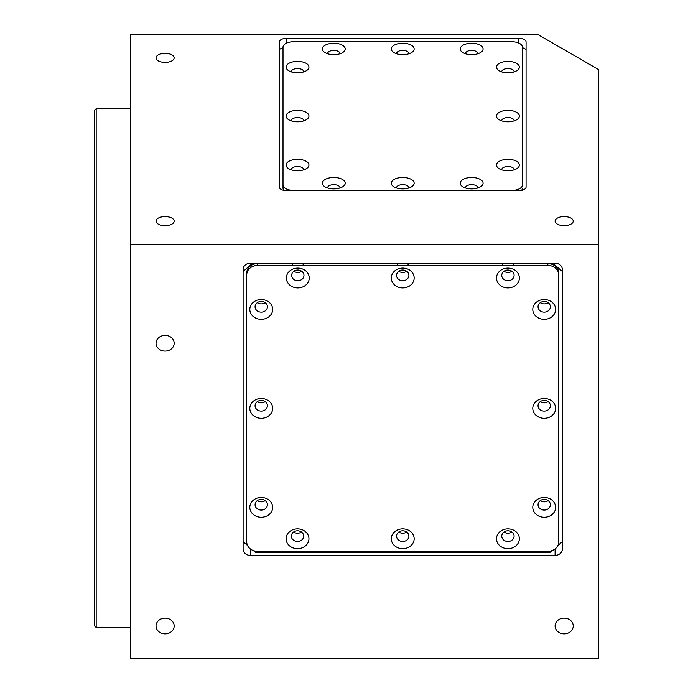 <?xml version="1.0" encoding="UTF-8"?>
<svg xmlns="http://www.w3.org/2000/svg" width="693" height="693" viewBox="0 0 693 693"><rect width="100%" height="100%" fill="white"/><g stroke="black" fill="none" stroke-linecap="round" stroke-linejoin="round"><path stroke-width="1.04" d="M165.107 618.139A9.07 7.857 180 0 0 156.038 625.987A9.07 7.857 180 0 0 165.107 633.844A9.07 7.857 180 0 0 174.177 625.987A9.07 7.857 180 0 0 165.107 618.139M564.171 618.139A9.07 7.857 180 0 0 555.102 625.987A9.07 7.857 180 0 0 564.171 633.844A9.07 7.857 180 0 0 573.241 625.987A9.07 7.857 180 0 0 564.171 618.139M165.107 335.377A9.07 7.857 180 0 0 156.038 343.226A9.07 7.857 180 0 0 165.107 351.082A9.07 7.857 180 0 0 174.177 343.226A9.07 7.857 180 0 0 165.107 335.377M165.107 216.588A9.07 4.53 0 0 0 156.038 221.128A9.07 4.53 0 0 0 165.107 225.658A9.07 4.53 0 0 0 174.177 221.128A9.07 4.53 0 0 0 165.107 216.588M165.107 53.335A9.07 4.53 0 0 0 156.038 57.874A9.07 4.53 0 0 0 165.107 62.405A9.07 4.53 0 0 0 174.177 57.874A9.07 4.53 0 0 0 165.107 53.335M564.171 216.588A9.07 4.53 0 0 0 555.102 221.128A9.07 4.53 0 0 0 564.171 225.658A9.07 4.53 0 0 0 573.241 221.128A9.07 4.53 0 0 0 564.171 216.588M96.18 627.511L94.369 625.701L94.369 110.551L96.18 108.732L96.18 627.511L130.648 627.511M279.383 187.058A7.259 3.63 0 0 0 286.642 190.679L518.823 190.679A7.259 3.63 0 0 0 526.074 187.058L526.074 41.944A7.259 3.63 0 0 0 518.823 38.314L286.642 38.314A7.259 3.63 0 0 0 279.383 41.944L279.383 187.058L279.383 49.376L283.013 47.566M130.648 244.352L130.648 658.35L598.631 658.35L598.631 69.595L538.106 34.65L130.648 34.65L130.648 244.352L598.631 244.352M243.104 549.099L243.104 269.482A7.259 6.28 180 0 1 250.364 263.201L555.102 263.201A7.259 6.28 180 0 1 562.352 269.482L562.352 549.099A7.259 6.28 0 0 1 555.102 555.388L250.364 555.388A7.259 6.28 0 0 1 243.104 549.099M297.522 170.755A11.426 5.717 0 0 0 306.852 168.347A11.426 5.717 0 0 0 307.675 162.422A11.426 5.717 0 0 0 297.522 159.329A11.426 5.717 0 0 0 287.378 162.422A11.426 5.717 0 0 0 288.193 168.347A11.426 5.717 0 0 0 297.522 170.755M303.673 169.863A6.168 3.084 0 0 0 303.69 169.603A6.168 3.084 0 0 0 297.522 166.519A6.168 3.084 0 0 0 291.355 169.603A6.168 3.084 0 0 0 291.381 169.863M507.934 170.755A11.426 5.717 0 0 0 517.273 168.347A11.426 5.717 0 0 0 518.087 162.422A11.426 5.717 0 0 0 507.934 159.329A11.426 5.717 0 0 0 497.791 162.422A11.426 5.717 0 0 0 498.605 168.347A11.426 5.717 0 0 0 507.934 170.755M514.085 169.863A6.168 3.084 0 0 0 514.102 169.603A6.168 3.084 0 0 0 507.934 166.519A6.168 3.084 0 0 0 501.767 169.603A6.168 3.084 0 0 0 501.793 169.863M471.656 188.894A11.426 5.717 0 0 0 480.994 186.486A11.426 5.717 0 0 0 481.808 180.561A11.426 5.717 0 0 0 471.656 177.469A11.426 5.717 0 0 0 461.512 180.561A11.426 5.717 0 0 0 462.326 186.486A11.426 5.717 0 0 0 471.656 188.894M477.806 188.002A6.168 3.084 0 0 0 477.824 187.742A6.168 3.084 0 0 0 471.656 184.659A6.168 3.084 0 0 0 465.497 187.742A6.168 3.084 0 0 0 465.514 188.002M402.728 188.894A11.426 5.717 0 0 0 412.058 186.486A11.426 5.717 0 0 0 412.881 180.561A11.426 5.717 0 0 0 402.728 177.469A11.426 5.717 0 0 0 392.584 180.561A11.426 5.717 0 0 0 393.399 186.486A11.426 5.717 0 0 0 402.728 188.894M408.879 188.002A6.168 3.084 0 0 0 408.896 187.742A6.168 3.084 0 0 0 402.728 184.659A6.168 3.084 0 0 0 396.561 187.742A6.168 3.084 0 0 0 396.587 188.002M333.801 188.894A11.426 5.717 0 0 0 343.13 186.486A11.426 5.717 0 0 0 343.953 180.561A11.426 5.717 0 0 0 333.801 177.469A11.426 5.717 0 0 0 323.657 180.561A11.426 5.717 0 0 0 324.471 186.486A11.426 5.717 0 0 0 333.801 188.894M339.951 188.002A6.168 3.084 0 0 0 339.968 187.742A6.168 3.084 0 0 0 333.801 184.659A6.168 3.084 0 0 0 327.633 187.742A6.168 3.084 0 0 0 327.659 188.002M507.934 121.786A11.426 5.717 0 0 0 517.273 119.369A11.426 5.717 0 0 0 518.087 113.444A11.426 5.717 0 0 0 507.934 110.352A11.426 5.717 0 0 0 497.791 113.444A11.426 5.717 0 0 0 498.605 119.369A11.426 5.717 0 0 0 507.934 121.786M514.085 120.885A6.168 3.084 0 0 0 514.102 120.625A6.168 3.084 0 0 0 507.934 117.541A6.168 3.084 0 0 0 501.767 120.625A6.168 3.084 0 0 0 501.793 120.885M297.522 121.786A11.426 5.717 0 0 0 306.852 119.369A11.426 5.717 0 0 0 307.675 113.444A11.426 5.717 0 0 0 297.522 110.352A11.426 5.717 0 0 0 287.378 113.444A11.426 5.717 0 0 0 288.193 119.369A11.426 5.717 0 0 0 297.522 121.786M303.673 120.885A6.168 3.084 0 0 0 303.69 120.625A6.168 3.084 0 0 0 297.522 117.541A6.168 3.084 0 0 0 291.355 120.625A6.168 3.084 0 0 0 291.381 120.885M297.522 72.808A11.426 5.717 0 0 0 306.852 70.391A11.426 5.717 0 0 0 307.675 64.466A11.426 5.717 0 0 0 297.522 61.382A11.426 5.717 0 0 0 287.378 64.466A11.426 5.717 0 0 0 288.193 70.391A11.426 5.717 0 0 0 297.522 72.808M303.673 71.907A6.168 3.084 0 0 0 303.69 71.648A6.168 3.084 0 0 0 297.522 68.564A6.168 3.084 0 0 0 291.355 71.648A6.168 3.084 0 0 0 291.381 71.907M333.801 54.669A11.426 5.717 0 0 0 343.13 52.252A11.426 5.717 0 0 0 343.953 46.327A11.426 5.717 0 0 0 333.801 43.243A11.426 5.717 0 0 0 323.657 46.327A11.426 5.717 0 0 0 324.471 52.252A11.426 5.717 0 0 0 333.801 54.669M339.951 53.768A6.168 3.084 0 0 0 339.968 53.508A6.168 3.084 0 0 0 333.801 50.424A6.168 3.084 0 0 0 327.633 53.508A6.168 3.084 0 0 0 327.659 53.768M402.728 54.669A11.426 5.717 0 0 0 412.058 52.252A11.426 5.717 0 0 0 412.881 46.327A11.426 5.717 0 0 0 402.728 43.243A11.426 5.717 0 0 0 392.584 46.327A11.426 5.717 0 0 0 393.399 52.252A11.426 5.717 0 0 0 402.728 54.669M408.879 53.768A6.168 3.084 0 0 0 408.896 53.508A6.168 3.084 0 0 0 402.728 50.424A6.168 3.084 0 0 0 396.561 53.508A6.168 3.084 0 0 0 396.587 53.768M507.934 72.808A11.426 5.717 0 0 0 517.273 70.391A11.426 5.717 0 0 0 518.087 64.466A11.426 5.717 0 0 0 507.934 61.382A11.426 5.717 0 0 0 497.791 64.466A11.426 5.717 0 0 0 498.605 70.391A11.426 5.717 0 0 0 507.934 72.808M514.085 71.907A6.168 3.084 0 0 0 514.102 71.648A6.168 3.084 0 0 0 507.934 68.564A6.168 3.084 0 0 0 501.767 71.648A6.168 3.084 0 0 0 501.793 71.907M471.656 54.669A11.426 5.717 0 0 0 480.994 52.252A11.426 5.717 0 0 0 481.808 46.327A11.426 5.717 0 0 0 471.656 43.243A11.426 5.717 0 0 0 461.512 46.327A11.426 5.717 0 0 0 462.326 52.252A11.426 5.717 0 0 0 471.656 54.669M477.806 53.768A6.168 3.084 0 0 0 477.824 53.508A6.168 3.084 0 0 0 471.656 50.424A6.168 3.084 0 0 0 465.497 53.508A6.168 3.084 0 0 0 465.514 53.768M526.074 49.376L522.453 47.566M522.453 184.996L522.453 47.141A10.88 5.44 0 0 0 511.564 41.701L293.893 41.701A10.88 5.44 0 0 0 283.013 47.141L283.013 184.996A10.88 5.44 0 0 0 293.893 190.436L511.564 190.436A10.88 5.44 0 0 0 522.453 184.996L522.453 50.286M283.013 50.286L283.013 188.141A10.88 5.44 0 0 0 284.035 190.436M521.431 190.436A10.88 5.44 0 0 0 522.453 188.141M283.013 188.141L283.013 184.996M555.647 408.385A11.426 9.893 180 0 0 544.213 398.492A11.426 9.893 180 0 0 532.787 408.385A11.426 9.893 180 0 0 544.213 418.286A11.426 9.893 180 0 0 555.647 408.385M550.381 405.751A6.168 5.345 180 0 0 544.213 400.415A6.168 5.345 180 0 0 538.045 405.751A6.168 5.345 180 0 0 544.213 411.096A6.168 5.345 180 0 0 550.381 405.751M555.647 507.354A11.426 9.893 180 0 0 544.213 497.453A11.426 9.893 180 0 0 532.787 507.354A11.426 9.893 180 0 0 544.213 517.247A11.426 9.893 180 0 0 555.647 507.354M550.381 504.721A6.168 5.345 180 0 0 544.213 499.384A6.168 5.345 180 0 0 538.045 504.721A6.168 5.345 180 0 0 544.213 510.065A6.168 5.345 180 0 0 550.381 504.721M519.369 538.773A11.426 9.893 180 0 0 507.934 528.872A11.426 9.893 180 0 0 496.509 538.773A11.426 9.893 180 0 0 507.934 548.665A11.426 9.893 180 0 0 519.369 538.773M514.102 536.139A6.168 5.345 180 0 0 507.934 530.795A6.168 5.345 180 0 0 501.767 536.139A6.168 5.345 180 0 0 507.934 541.484A6.168 5.345 180 0 0 514.102 536.139M414.163 538.773A11.426 9.893 180 0 0 402.728 528.872A11.426 9.893 180 0 0 391.302 538.773A11.426 9.893 180 0 0 402.728 548.665A11.426 9.893 180 0 0 414.163 538.773M408.896 536.139A6.168 5.345 180 0 0 402.728 530.795A6.168 5.345 180 0 0 396.561 536.139A6.168 5.345 180 0 0 402.728 541.484A6.168 5.345 180 0 0 408.896 536.139M308.948 538.773A11.426 9.893 180 0 0 297.522 528.872A11.426 9.893 180 0 0 286.096 538.773A11.426 9.893 180 0 0 297.522 548.665A11.426 9.893 180 0 0 308.948 538.773M303.69 536.139A6.168 5.345 180 0 0 297.522 530.795A6.168 5.345 180 0 0 291.355 536.139A6.168 5.345 180 0 0 297.522 541.484A6.168 5.345 180 0 0 303.69 536.139M272.67 507.354A11.426 9.893 180 0 0 261.244 497.453A11.426 9.893 180 0 0 249.818 507.354A11.426 9.893 180 0 0 261.244 517.247A11.426 9.893 180 0 0 272.67 507.354M267.411 504.721A6.168 5.345 180 0 0 261.244 499.384A6.168 5.345 180 0 0 255.076 504.721A6.168 5.345 180 0 0 261.244 510.065A6.168 5.345 180 0 0 267.411 504.721M272.67 408.385A11.426 9.893 180 0 0 261.244 398.492A11.426 9.893 180 0 0 249.818 408.385A11.426 9.893 180 0 0 261.244 418.286A11.426 9.893 180 0 0 272.67 408.385M267.411 405.751A6.168 5.345 180 0 0 261.244 400.415A6.168 5.345 180 0 0 255.076 405.751A6.168 5.345 180 0 0 261.244 411.096A6.168 5.345 180 0 0 267.411 405.751M272.67 309.416A11.426 9.893 180 0 0 261.244 299.523A11.426 9.893 180 0 0 249.818 309.416A11.426 9.893 180 0 0 261.244 319.317A11.426 9.893 180 0 0 272.67 309.416M267.411 306.791A6.168 5.345 180 0 0 261.244 301.446A6.168 5.345 180 0 0 255.076 306.791A6.168 5.345 180 0 0 261.244 312.127A6.168 5.345 180 0 0 267.411 306.791M309.234 278.006A11.426 9.893 180 0 0 297.808 268.104A11.426 9.893 180 0 0 286.374 278.006A11.426 9.893 180 0 0 297.808 287.898A11.426 9.893 180 0 0 309.234 278.006M303.976 275.372A6.168 5.345 180 0 0 297.808 270.027A6.168 5.345 180 0 0 291.64 275.372A6.168 5.345 180 0 0 297.808 280.708A6.168 5.345 180 0 0 303.976 275.372M303.655 265.436A6.168 5.345 180 0 0 302.469 263.617M293.148 263.617A6.168 5.345 180 0 0 291.952 265.436M414.163 278.006A11.426 9.893 180 0 0 402.728 268.104A11.426 9.893 180 0 0 391.302 278.006A11.426 9.893 180 0 0 402.728 287.898A11.426 9.893 180 0 0 414.163 278.006M408.896 275.372A6.168 5.345 180 0 0 402.728 270.027A6.168 5.345 180 0 0 396.561 275.372A6.168 5.345 180 0 0 402.728 280.708A6.168 5.345 180 0 0 408.896 275.372M408.584 265.436A6.168 5.345 180 0 0 407.389 263.617M398.068 263.617A6.168 5.345 180 0 0 396.881 265.436M519.369 278.006A11.426 9.893 180 0 0 507.934 268.104A11.426 9.893 180 0 0 496.509 278.006A11.426 9.893 180 0 0 507.934 287.898A11.426 9.893 180 0 0 519.369 278.006M514.102 275.372A6.168 5.345 180 0 0 507.934 270.027A6.168 5.345 180 0 0 501.767 275.372A6.168 5.345 180 0 0 507.934 280.708A6.168 5.345 180 0 0 514.102 275.372M513.79 265.436A6.168 5.345 180 0 0 512.603 263.617M503.274 263.617A6.168 5.345 180 0 0 502.087 265.436M555.647 309.416A11.426 9.893 180 0 0 544.213 299.523A11.426 9.893 180 0 0 532.787 309.416A11.426 9.893 180 0 0 544.213 319.317A11.426 9.893 180 0 0 555.647 309.416M550.381 306.791A6.168 5.345 180 0 0 544.213 301.446A6.168 5.345 180 0 0 538.045 306.791A6.168 5.345 180 0 0 544.213 312.127A6.168 5.345 180 0 0 550.381 306.791M253.439 550.614L255.804 552.668L549.662 552.668L552.026 550.614M557.891 545.538L562.352 541.666M252.659 263.201L243.104 271.474L243.104 269.482M552.797 263.201L562.352 271.474L562.352 269.482M558.731 274.861A10.88 9.425 180 0 0 547.842 265.436L257.614 265.436A10.88 9.425 180 0 0 246.734 274.861L246.734 541.909A10.88 9.425 180 0 0 257.614 551.333L547.842 551.333A10.88 9.425 180 0 0 558.731 541.909L558.731 273.042A10.88 9.425 180 0 0 547.842 263.617L547.842 265.436M547.842 263.617L257.614 263.617A10.88 9.425 180 0 0 246.734 273.042L246.734 274.861M243.104 541.666L247.574 545.538M257.614 263.617L257.614 265.436M540.297 302.659A6.168 5.345 180 0 0 548.128 302.659M504.019 271.249A6.168 5.345 180 0 0 511.85 271.249M398.813 271.249A6.168 5.345 180 0 0 406.644 271.249M293.893 271.249A6.168 5.345 180 0 0 301.724 271.249M257.328 302.659A6.168 5.345 180 0 0 265.159 302.659M257.328 401.628A6.168 5.345 180 0 0 265.159 401.628M257.328 500.597A6.168 5.345 180 0 0 265.159 500.597M293.607 532.016A6.168 5.345 180 0 0 301.438 532.016M398.813 532.016A6.168 5.345 180 0 0 406.644 532.016M504.019 532.016A6.168 5.345 180 0 0 511.85 532.016M540.297 500.597A6.168 5.345 180 0 0 548.128 500.597M540.297 401.628A6.168 5.345 180 0 0 548.128 401.628M518.823 43.087L518.823 38.314M286.642 43.087L286.642 38.314M555.102 548.934L555.102 555.388M250.364 548.934L250.364 555.388M130.648 108.732L96.18 108.732"/></g></svg>

